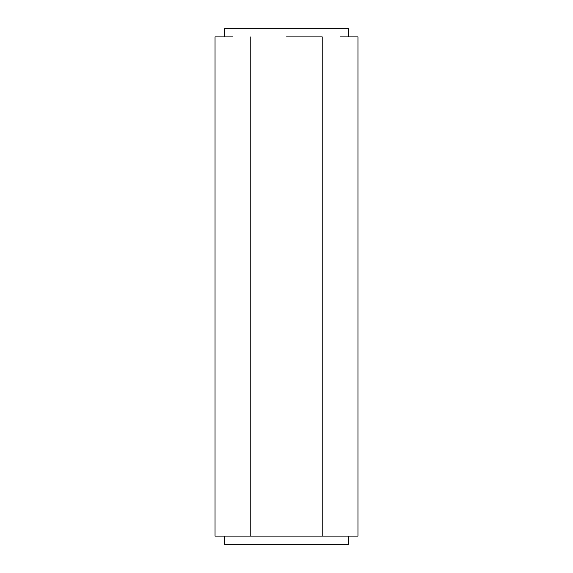 <?xml version="1.0" encoding="UTF-8"?>
<svg xmlns="http://www.w3.org/2000/svg" width="573" height="573" viewBox="0 0 573 573"><rect width="100%" height="100%" fill="white"/><g stroke="black" fill="none" stroke-linecap="round" stroke-linejoin="round"><path stroke-width="0.86" d="M348.384 36.901L348.384 28.65L224.616 28.65L348.384 28.65L348.384 36.901M340.09 36.901L357.96 36.901L340.09 36.901M286.5 36.901L322.227 36.901L286.5 36.901M232.91 36.901L215.04 36.901L232.91 36.901M215.04 536.099L215.04 36.901L215.04 536.099L250.773 536.099L250.773 36.901L250.773 536.099L322.227 536.099L322.227 36.901L322.227 536.099L357.96 536.099L357.96 36.901L357.96 536.099L215.04 536.099M348.384 544.35L224.616 544.35L348.384 544.35L348.384 536.099L348.384 544.35M224.616 36.901L224.616 28.65M224.616 544.35L224.616 536.099"/></g></svg>
